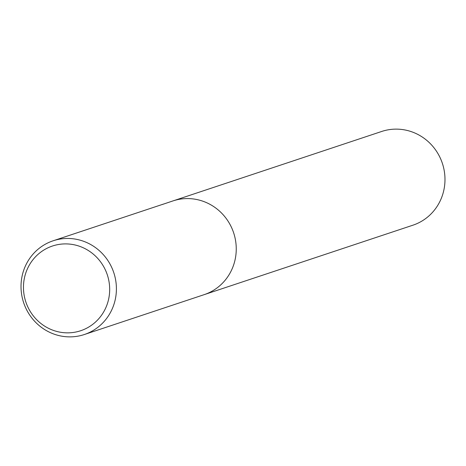 <?xml version="1.0" encoding="UTF-8"?>
<svg xmlns="http://www.w3.org/2000/svg" width="466" height="466" viewBox="0 0 466 466"><rect width="100%" height="100%" fill="white"/><g stroke="black" fill="none" stroke-linecap="round" stroke-linejoin="round"><path stroke-width="0.7" d="M44.946 244.434A49.396 47.509 71.6 0 1 53.118 240.794A49.396 47.509 71.6 0 1 112.12 268.323A49.396 47.509 71.6 0 1 92.478 330.895A49.396 47.509 71.6 0 1 84.305 334.536A49.396 47.509 71.6 0 1 25.304 307.007A49.396 47.509 71.6 0 1 44.946 244.434M162.209 204.533L172.962 200.916A49.396 47.509 71.6 0 1 231.963 228.445A49.396 47.509 71.6 0 1 212.321 291.017A49.396 47.509 71.6 0 1 204.149 294.658L84.305 334.536M163.444 204.085L53.118 240.794M45.091 249.304A44.643 42.936 71.6 0 1 103.947 267.123A44.643 42.936 71.6 0 1 88.051 327.447A44.643 42.936 71.6 0 1 29.195 309.628A44.643 42.936 71.6 0 1 45.091 249.304M173.218 200.834L381.695 131.464A49.396 47.509 71.6 0 1 440.696 158.993A49.396 47.509 71.6 0 1 421.054 221.566A49.396 47.509 71.6 0 1 412.882 225.206L204.411 294.57"/></g></svg>
